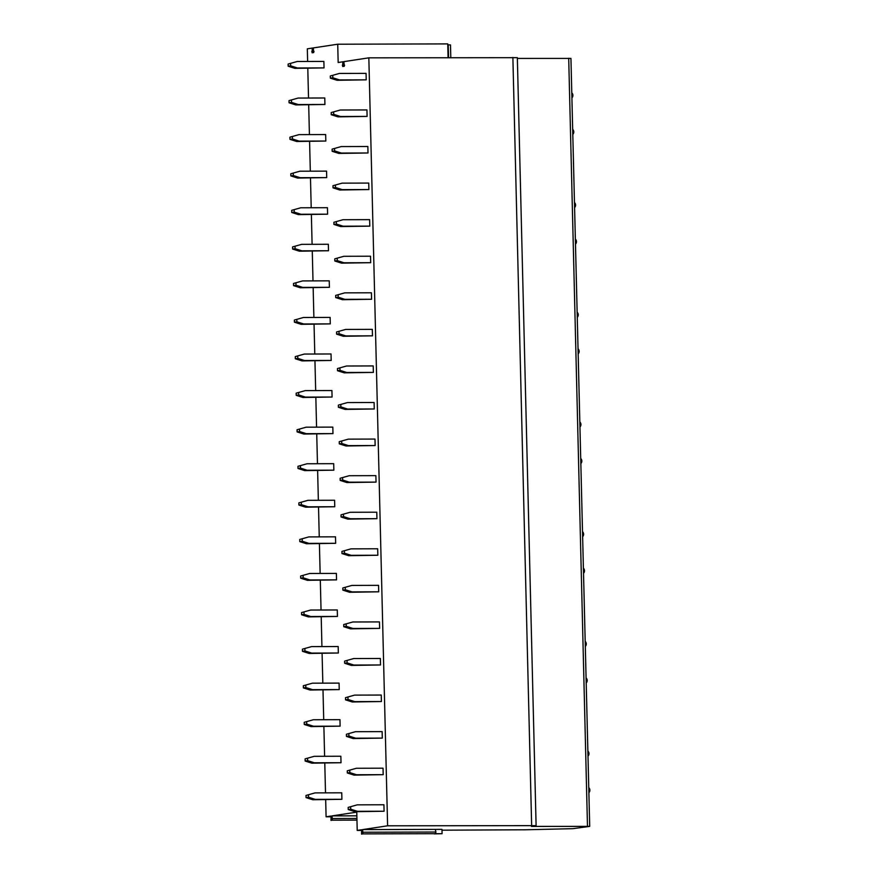 <?xml version="1.0" encoding="UTF-8"?>
<svg xmlns="http://www.w3.org/2000/svg" width="878" height="878" viewBox="0 0 878 878"><rect width="100%" height="100%" fill="white"/><g stroke="black" fill="none" stroke-linecap="round" stroke-linejoin="round"><path stroke-width="1.32" d="M517.361 58.431L570.941 58.409L589.709 826.374L572.928 828.667L525.681 829.776L441.985 830.182M307.629 61.471L307.322 48.828L312.283 48.081L312.085 52.801L313.72 52.559L313.325 47.917L337.723 44.218L338.162 62.503L342.848 61.789L342.661 66.508L344.297 66.267L343.891 61.636L368.837 57.838L517.34 57.674L536.107 825.638L531.464 826.417L589.709 826.374M342.848 61.789L343.924 61.789M337.723 44.218L447.747 43.9L448.076 57.619M312.283 48.081L313.358 48.081M447.769 44.822L450.491 44.932L450.798 57.608M368.837 57.838L387.604 825.803L536.107 825.638M330.951 816.781L326.089 816.792L331.094 816.035L330.962 820.392L332.356 820.184L332.049 815.892L356.764 812.139L357.214 830.423L361.659 829.743L361.538 834.1L362.932 833.891L362.614 829.6L387.604 825.803M326.089 816.792L325.672 799.704M325.508 792.856L324.783 763.136M324.608 756.287L323.883 726.567M323.719 719.719L322.994 689.998M322.83 683.15L322.094 653.43M321.93 646.581L321.205 616.861M321.041 610.012L320.316 580.292M320.141 573.444L319.416 543.723M319.252 536.875L318.527 507.155M318.352 500.306L317.627 470.575M317.463 463.738L316.738 434.006M316.574 427.169L315.839 397.438M315.674 390.589L314.95 360.869M314.785 354.021L314.05 324.3M313.885 317.452L313.161 287.732M312.996 280.883L312.272 251.163M312.096 244.314L311.372 214.594M311.207 207.746L310.483 178.025M310.318 171.177L309.583 141.457M309.418 134.608L308.694 104.877M308.529 98.04L307.794 68.308M354.953 811.689L348.226 809.549L350.695 809.176L357.412 811.316L354.953 811.689L384.092 811.239L383.927 804.764L357.258 804.841L348.182 807.387L357.258 804.841M312.766 799.748L306.049 797.608L308.518 797.235L315.235 799.375L312.766 799.748L341.904 799.298L341.751 792.812L315.081 792.889L305.994 795.446L315.081 792.889M354.053 775.12L347.337 772.98L349.806 772.607L356.523 774.747L354.053 775.12L383.192 774.67L383.038 768.195L356.369 768.272L347.282 770.818L356.369 768.272M311.877 763.18L305.16 761.039L307.618 760.655L314.346 762.795L311.877 763.18L341.015 762.719L340.851 756.243L314.181 756.32L305.105 758.877L314.181 756.32M353.165 738.552L346.448 736.412L348.906 736.038L355.634 738.178L353.165 738.552L382.303 738.102L382.139 731.626L355.469 731.692L346.393 734.249L355.469 731.692M310.988 726.6L304.26 724.46L306.729 724.087L313.446 726.227L310.988 726.6L340.115 726.15L339.962 719.675L313.292 719.751L304.216 722.309L313.292 719.751M352.276 701.983L345.548 699.843L348.017 699.47L354.734 701.61L352.276 701.983L381.403 701.533L381.25 695.047L354.58 695.124L345.493 697.681L354.58 695.124M310.088 690.031L303.371 687.891L305.829 687.518L312.557 689.658L310.088 690.031L339.226 689.581L339.073 683.106L312.392 683.183L303.316 685.74L312.392 683.183M351.376 665.414L344.659 663.274L347.117 662.901L353.845 665.041L351.376 665.414L380.514 664.964L380.361 658.478L353.68 658.555L344.604 661.112L353.68 658.555M309.199 653.462L302.471 651.322L304.94 650.949L311.657 653.089L309.199 653.462L338.337 653.012L338.173 646.537L311.503 646.614L302.427 649.16L311.503 646.614M350.487 628.846L343.759 626.705L346.228 626.321L352.945 628.472L350.487 628.846L379.625 628.396L379.461 621.909L352.791 621.986L343.704 624.543L352.791 621.986M308.299 616.894L301.582 614.754L304.04 614.38L310.768 616.521L308.299 616.894L337.437 616.444L337.284 609.969L310.603 610.045L301.527 612.592L310.603 610.045M349.587 592.277L342.87 590.137L345.328 589.753L352.056 591.893L349.587 592.277L378.725 591.816L378.572 585.341L351.891 585.417L342.815 587.975L351.891 585.417M307.41 580.325L300.682 578.185L303.151 577.812L309.868 579.952L307.41 580.325L336.548 579.875L336.384 573.4L309.714 573.477L300.638 576.023L309.714 573.477M348.698 555.697L341.97 553.557L344.439 553.184L351.156 555.324L348.698 555.697L377.836 555.247L377.672 548.772L351.002 548.849L341.926 551.406L351.002 548.849M306.51 543.756L299.793 541.616L302.262 541.243L308.979 543.383L306.51 543.756L335.648 543.306L335.495 536.831L308.826 536.908L299.738 539.454L308.826 536.908M347.798 519.128L341.081 516.988L343.55 516.615L350.267 518.755L347.798 519.128L376.936 518.678L376.783 512.203L350.113 512.28L341.026 514.837L350.113 512.28M305.621 507.188L298.904 505.048L301.363 504.674L308.09 506.815L305.621 507.188L334.759 506.738L334.595 500.251L307.926 500.328L298.849 502.885L307.926 500.328M346.909 482.56L340.192 480.42L342.65 480.046L349.378 482.187L346.909 482.56L376.047 482.11L375.883 475.635L349.214 475.711L340.137 478.258L349.214 475.711M304.732 470.619L298.004 468.479L300.474 468.106L307.19 470.246L304.732 470.619L333.859 470.169L333.706 463.683L307.037 463.76L297.949 466.317L307.037 463.76M346.02 445.991L339.292 443.851L341.761 443.478L348.478 445.618L346.02 445.991L375.147 445.541L374.994 439.066L348.325 439.143L339.237 441.689L348.325 439.143M303.832 434.05L297.115 431.91L299.574 431.537L306.301 433.677L303.832 434.05L332.971 433.6L332.817 427.114L306.137 427.191L297.06 429.748L306.137 427.191M345.12 409.422L338.403 407.282L340.862 406.909L347.589 409.049L345.12 409.422L374.258 408.972L374.105 402.497L347.425 402.574L338.348 405.12L347.425 402.574M302.943 397.482L296.215 395.341L298.685 394.957L305.401 397.097L302.943 397.482L332.082 397.032L331.917 390.545L305.248 390.622L296.16 393.179L305.248 390.622M344.231 372.854L337.503 370.714L339.973 370.34L346.689 372.481L344.231 372.854L373.369 372.404L373.205 365.928L346.536 366.005L337.448 368.551L346.536 366.005M302.043 360.902L295.326 358.762L297.785 358.389L304.512 360.529L302.043 360.902L331.182 360.452L331.028 353.977L304.348 354.053L295.271 356.611L304.348 354.053M343.331 336.285L336.614 334.145L339.073 333.772L345.8 335.912L343.331 336.285L372.47 335.835L372.316 329.349L345.636 329.426L336.559 331.983L345.636 329.426M301.154 324.333L294.426 322.193L296.896 321.82L303.612 323.96L301.154 324.333L330.293 323.883L330.128 317.408L303.459 317.485L294.382 320.042L303.459 317.485M342.442 299.716L335.714 297.576L338.184 297.203L344.9 299.343L342.442 299.716L371.581 299.266L371.416 292.78L344.747 292.857L335.67 295.414L344.747 292.857M300.254 287.764L293.537 285.624L296.007 285.251L302.723 287.391L300.254 287.764L329.393 287.315L329.239 280.839L302.57 280.916L293.482 283.462L302.57 280.916M341.542 263.148L334.825 261.007L337.295 260.634L344.011 262.774L341.542 263.148L370.681 262.698L370.527 256.211L343.847 256.288L334.77 258.845L343.847 256.288M299.365 251.196L292.648 249.056L295.107 248.683L301.823 250.823L299.365 251.196L328.504 250.746L328.339 244.271L301.67 244.347L292.594 246.894L301.67 244.347M340.653 226.579L333.936 224.439L336.395 224.055L343.111 226.195L340.653 226.579L369.792 226.129L369.627 219.643L342.958 219.719L333.881 222.277L342.958 219.719M298.465 214.627L291.748 212.487L294.218 212.114L300.934 214.254L298.465 214.627L327.604 214.177L327.45 207.702L300.781 207.779L291.694 210.325L300.781 207.779M339.753 189.999L333.036 187.859L335.506 187.486L342.222 189.626L339.753 189.999L368.892 189.549L368.738 183.074L342.069 183.151L332.981 185.708L342.069 183.151M297.576 178.058L290.859 175.918L293.318 175.545L300.046 177.685L297.576 178.058L326.715 177.608L326.561 171.133L299.881 171.21L290.805 173.756L299.881 171.21M338.864 153.43L332.147 151.29L334.606 150.917L341.333 153.057L338.864 153.43L368.003 152.981L367.849 146.505L341.169 146.582L332.093 149.139L341.169 146.582M296.687 141.49L289.959 139.35L292.429 138.976L299.146 141.117L296.687 141.49L325.826 141.04L325.661 134.564L298.992 134.63L289.905 137.188L298.992 134.63M337.975 116.862L331.247 114.722L333.717 114.349L340.434 116.489L337.975 116.862L367.103 116.412L366.949 109.937L340.28 110.013L331.193 112.56L340.28 110.013M295.787 104.921L289.071 102.781L291.529 102.408L298.257 104.548L295.787 104.921L324.926 104.471L324.772 97.985L298.092 98.062L289.016 100.619L298.092 98.062M337.075 80.293L330.358 78.153L332.817 77.78L339.545 79.92L337.075 80.293L366.214 79.843L366.06 73.368L339.38 73.445L330.304 75.991L339.38 73.445M294.898 68.352L288.171 66.212L290.64 65.839L297.357 67.979L294.898 68.352L324.037 67.902L323.872 61.416L297.203 61.493L288.127 64.05L297.203 61.493M332.049 815.892L356.852 815.827M357.214 830.423L361.538 830.412M435.301 829.392L441.974 829.37L442.073 833.694L435.411 833.716L435.938 832.026L435.301 829.392L362.614 829.6M434.193 833.891L442.073 833.694M357.412 811.316L384.092 811.239M348.226 809.549L348.182 807.387M350.695 809.176L350.64 807.014M315.235 799.375L341.904 799.298M306.049 797.608L305.994 795.446M308.518 797.235L308.463 795.073M356.523 774.747L383.192 774.67M347.337 772.98L347.282 770.818M349.806 772.607L349.751 770.445M314.346 762.795L341.015 762.719M305.16 761.039L305.105 758.877M307.618 760.655L307.563 758.504M355.634 738.178L382.303 738.102M346.448 736.412L346.393 734.249M348.906 736.038L348.862 733.876M313.446 726.227L340.115 726.15M304.26 724.46L304.216 722.309M306.729 724.087L306.674 721.935M354.734 701.61L381.403 701.533M345.548 699.843L345.493 697.681M348.017 699.47L347.962 697.308M312.557 689.658L339.226 689.581M303.371 687.891L303.316 685.74M305.829 687.518L305.785 685.356M353.845 665.041L380.514 664.964M344.659 663.274L344.604 661.112M347.117 662.901L347.062 660.739M311.657 653.089L338.337 653.012M302.471 651.322L302.427 649.16M304.94 650.949L304.885 648.787M352.945 628.472L379.625 628.396M343.759 626.705L343.704 624.543M346.228 626.321L346.173 624.17M310.768 616.521L337.437 616.444M301.582 614.754L301.527 612.592M304.04 614.38L303.997 612.218M352.056 591.893L378.725 591.816M342.87 590.137L342.815 587.975M345.328 589.753L345.284 587.601M309.868 579.952L336.548 579.875M300.682 578.185L300.638 576.023M303.151 577.812L303.097 575.65M351.156 555.324L377.836 555.247M341.97 553.557L341.926 551.406M344.439 553.184L344.385 551.033M308.979 543.383L335.648 543.306M299.793 541.616L299.738 539.454M302.262 541.243L302.208 539.081M350.267 518.755L376.936 518.678M341.081 516.988L341.026 514.837M343.55 516.615L343.496 514.453M308.09 506.815L334.759 506.738M298.904 505.048L298.849 502.885M301.363 504.674L301.308 502.512M349.378 482.187L376.047 482.11M340.192 480.42L340.137 478.258M342.65 480.046L342.596 477.884M307.19 470.246L333.859 470.169M298.004 468.479L297.949 466.317M300.474 468.106L300.419 465.944M348.478 445.618L375.147 445.541M339.292 443.851L339.237 441.689M341.761 443.478L341.707 441.316M306.301 433.677L332.971 433.6M297.115 431.91L297.06 429.748M299.574 431.537L299.519 429.375M347.589 409.049L374.258 408.972M338.403 407.282L338.348 405.12M340.862 406.909L340.807 404.747M305.401 397.097L332.082 397.032M296.215 395.341L296.16 393.179M298.685 394.957L298.63 392.806M346.689 372.481L373.369 372.404M337.503 370.714L337.448 368.551M339.973 370.34L339.918 368.178M304.512 360.529L331.182 360.452M295.326 358.762L295.271 356.611M297.785 358.389L297.741 356.238M345.8 335.912L372.47 335.835M336.614 334.145L336.559 331.983M339.073 333.772L339.029 331.61M303.612 323.96L330.293 323.883M294.426 322.193L294.382 320.042M296.896 321.82L296.841 319.658M344.9 299.343L371.581 299.266M335.714 297.576L335.67 295.414M338.184 297.203L338.129 295.041M302.723 287.391L329.393 287.315M293.537 285.624L293.482 283.462M296.007 285.251L295.952 283.089M344.011 262.774L370.681 262.698M334.825 261.007L334.77 258.845M337.295 260.634L337.24 258.472M301.823 250.823L328.504 250.746M292.648 249.056L292.594 246.894M295.107 248.683L295.052 246.52M343.111 226.195L369.792 226.129M333.936 224.439L333.881 222.277M336.395 224.055L336.34 221.904M300.934 214.254L327.604 214.177M291.748 212.487L291.694 210.325M294.218 212.114L294.163 209.952M342.222 189.626L368.892 189.549M333.036 187.859L332.981 185.708M335.506 187.486L335.451 185.335M300.046 177.685L326.715 177.608M290.859 175.918L290.805 173.756M293.318 175.545L293.263 173.383M341.333 153.057L368.003 152.981M332.147 151.29L332.093 149.139M334.606 150.917L334.551 148.755M299.146 141.117L325.826 141.04M289.959 139.35L289.905 137.188M292.429 138.976L292.374 136.814M340.434 116.489L367.103 116.412M331.247 114.722L331.193 112.56M333.717 114.349L333.662 112.186M298.257 104.548L324.926 104.471M289.071 102.781L289.016 100.619M291.529 102.408L291.485 100.246M339.545 79.92L366.214 79.843M330.358 78.153L330.304 75.991M332.817 77.78L332.773 75.618M297.357 67.979L324.037 67.902M288.171 66.212L288.127 64.05M290.64 65.839L290.585 63.677M342.321 65.224L344.626 65.213M512.873 57.432L531.64 825.397M568.703 58.288L587.481 826.253M448.57 57.608L448.252 44.822M332.356 820.184L356.962 820.107M332.685 818.526L356.918 818.461M362.932 833.891L435.609 833.683M363.251 832.234L435.938 832.026M311.756 51.506L314.05 51.506M588.886 792.713A3.611 3.611 0 0 0 588.765 787.621M587.997 756.145A3.611 3.611 0 0 0 587.865 751.052M586.208 682.996A3.611 3.611 0 0 0 586.087 677.915M585.308 646.428A3.611 3.611 0 0 0 585.187 641.346M583.53 573.29A3.611 3.611 0 0 0 583.398 568.198M582.63 536.721A3.611 3.611 0 0 0 582.509 531.629M580.841 463.584A3.611 3.611 0 0 0 580.72 458.492M579.952 427.015A3.611 3.611 0 0 0 579.831 421.923M578.163 353.878A3.611 3.611 0 0 0 578.042 348.786M577.274 317.309A3.611 3.611 0 0 0 577.142 312.217M575.485 244.161A3.611 3.611 0 0 0 575.353 239.068M574.585 207.592A3.611 3.611 0 0 0 574.464 202.5M572.796 134.455A3.611 3.611 0 0 0 572.675 129.362M571.907 97.886A3.611 3.611 0 0 0 571.787 92.794"/></g></svg>
